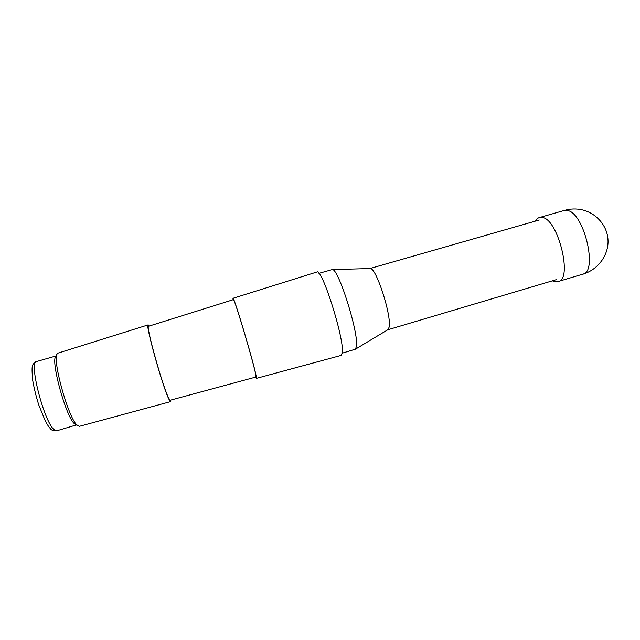 <?xml version="1.0" encoding="UTF-8"?>
<svg xmlns="http://www.w3.org/2000/svg" width="640" height="640" viewBox="0 0 640 640"><rect width="100%" height="100%" fill="white"/><g stroke="black" fill="none" stroke-linecap="round" stroke-linejoin="round"><path stroke-width="0.96" d="M318.944 273.336L332.144 269.608L370.056 268.544C375.88 266.456 392.072 316.448 389.04 327.416L387.912 329.696L355.384 349.208L342.256 353.168M332.144 269.608C337.904 266.744 358.944 333.008 356.424 346.488L355.384 349.208M57.096 354.008L55.696 356.504C50.808 361.328 65.584 415.376 74.072 423.432L78.144 426.08M149.256 326.032L148.2 324.872L57.992 353.136L57.2 353.824C52.056 358.808 67.8 416.336 76.704 424.816L79.368 426.336L170.616 401.616L170.872 400.064M148.2 324.872C144.768 322.944 163.144 388.744 169.144 399.664L170.616 401.616M168.8 398.344L170.216 400.24L255.96 377.032L255.744 374.696C253.632 362.544 233.896 296.456 233.368 299.656L148.608 326.24C145.304 324.408 162.992 387.76 168.8 398.344M233.04 299.76L232.976 298.304C233.52 294.96 253.976 363.472 256.136 375.992L256.36 378.384L255.624 377.12M232.976 298.304L316.864 272.024C321.68 267.16 344.312 338.336 342.32 352.536L341.208 355.392L256.36 378.384M56.704 430.816C53.472 430.992 51.368 430.272 50.392 428.64C48.944 427.024 48.224 426.256 45.24 420.864L38.712 404.792C36.008 396.096 33.984 387.832 32.64 379.984C31.272 362.864 32.328 364.872 36.48 361.56C28.616 361.2 43.728 420.792 53.84 429.448L56.704 430.816L76.16 425.016M564.144 210.488L567.792 210.544C584.392 213.544 598.008 272.256 582.752 274.184C597.84 269.992 608.84 255.136 608 239.96C607.32 224.928 595.048 211.6 579.544 209.352C574.336 208.608 569.2 208.984 564.144 210.488L539.784 217.448L542.952 217.576C558.536 220.528 572.68 279.376 558.464 281.424C556.752 282.056 554.728 281.856 552.392 280.824M387.776 329.784L556.648 279.56M369.896 268.552L539.256 220M36.48 361.56L56 355.968M582.752 274.184L558.464 281.424M534.984 221.224C536.448 219.064 538.048 217.8 539.784 217.448"/></g></svg>
